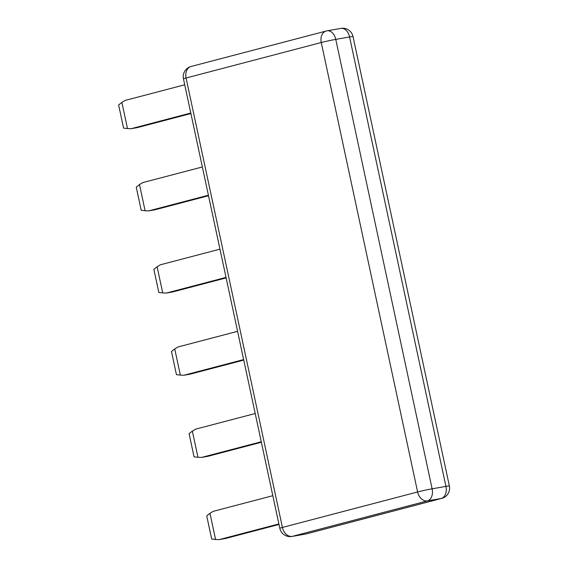 <?xml version="1.0" encoding="UTF-8"?>
<svg xmlns="http://www.w3.org/2000/svg" width="568" height="568" viewBox="0 0 568 568"><rect width="100%" height="100%" fill="white"/><g stroke="black" fill="none" stroke-linecap="round" stroke-linejoin="round"><path stroke-width="0.85" d="M184.735 84.788L125.102 100.437L121.879 102.382L127.488 128.56L131.158 128.688L190.791 113.039M278.881 523.945L219.248 539.6L215.577 539.472L209.968 513.287L206.724 515.893L211.679 539.011L215.577 539.472M272.825 495.701L213.192 511.349L209.968 513.287M255.202 413.518L195.577 429.167L192.346 431.105L197.962 457.29L201.633 457.417L261.259 441.769M237.587 331.336L177.954 346.984L174.731 348.922L180.34 375.107L184.011 375.235L243.644 359.587M219.965 249.153L160.339 264.802L157.109 266.74L162.725 292.925L166.396 293.053L226.021 277.404M202.35 166.971L142.717 182.619L139.494 184.564L145.103 210.742L148.773 210.87L208.406 195.222M121.879 102.382L118.627 104.988L123.583 128.098L127.488 128.56M190.898 113.543L137.293 127.615L131.158 128.688M139.494 184.564L136.249 187.163L141.205 210.281L145.103 210.742M208.513 195.726L154.915 209.798L148.773 210.87M157.109 266.74L153.864 269.346L158.82 292.463L162.725 292.925M226.135 277.908L172.53 291.98L166.396 293.053M174.731 348.922L171.486 351.528L176.442 374.646L180.34 375.107M243.75 360.091L190.152 374.156L184.011 375.235M192.346 431.105L189.101 433.711L194.057 456.828L197.962 457.29M261.372 442.273L207.767 456.338L201.633 457.417M278.987 524.456L225.389 538.521L219.248 539.6M449.373 485.988A10.515 0.433 167.9 0 0 445.937 486.393A10.515 7.064 80.1 0 1 441.293 498.463A10.515 7.774 -104.7 0 0 441.762 498.363L441.762 498.363A10.515 10.515 0 0 0 449.373 485.988L353.019 36.551A10.515 0.433 167.9 0 0 349.583 36.963L335.773 39.384A10.515 0.433 -12.1 0 0 321.254 42.529L186.07 78.008L282.424 527.445L417.608 491.959L321.254 42.529A10.515 7.774 -104.7 0 1 326.259 31.006L326.259 31.006A10.515 7.774 -104.7 0 1 326.728 30.906A10.515 7.064 -99.9 0 1 327.111 30.821A10.515 10.515 0 0 0 326.259 31.006L191.075 66.492A10.515 10.515 0 0 0 183.464 78.867L279.811 528.297A10.515 10.515 0 0 0 291.909 536.455A10.515 7.064 -99.9 0 0 292.3 536.37L427.484 500.884A10.515 7.064 -99.9 0 0 432.12 488.814L335.773 39.384A10.515 7.064 -99.9 0 0 327.111 30.821L340.921 28.4A10.515 7.064 80.1 0 1 349.583 36.963L445.937 486.393L432.12 488.814A10.515 0.433 -12.1 0 0 417.608 491.959A10.515 7.774 75.3 0 0 427.484 500.884L441.293 498.463L306.109 533.948A10.515 7.064 80.1 0 1 305.719 534.034A10.515 10.515 0 0 0 306.571 533.842L306.571 533.842A10.515 7.774 -104.7 0 1 306.109 533.948L292.3 536.37A10.515 7.774 75.3 0 1 282.424 527.445A10.515 0.433 167.9 0 0 279.811 528.297M183.464 78.867A10.515 0.433 167.9 0 1 186.07 78.008A10.515 7.774 -104.7 0 1 191.075 66.492M441.762 498.363L306.571 533.842M305.719 534.034L291.909 536.455M353.019 36.551A10.515 10.515 0 0 0 340.921 28.4"/></g></svg>
